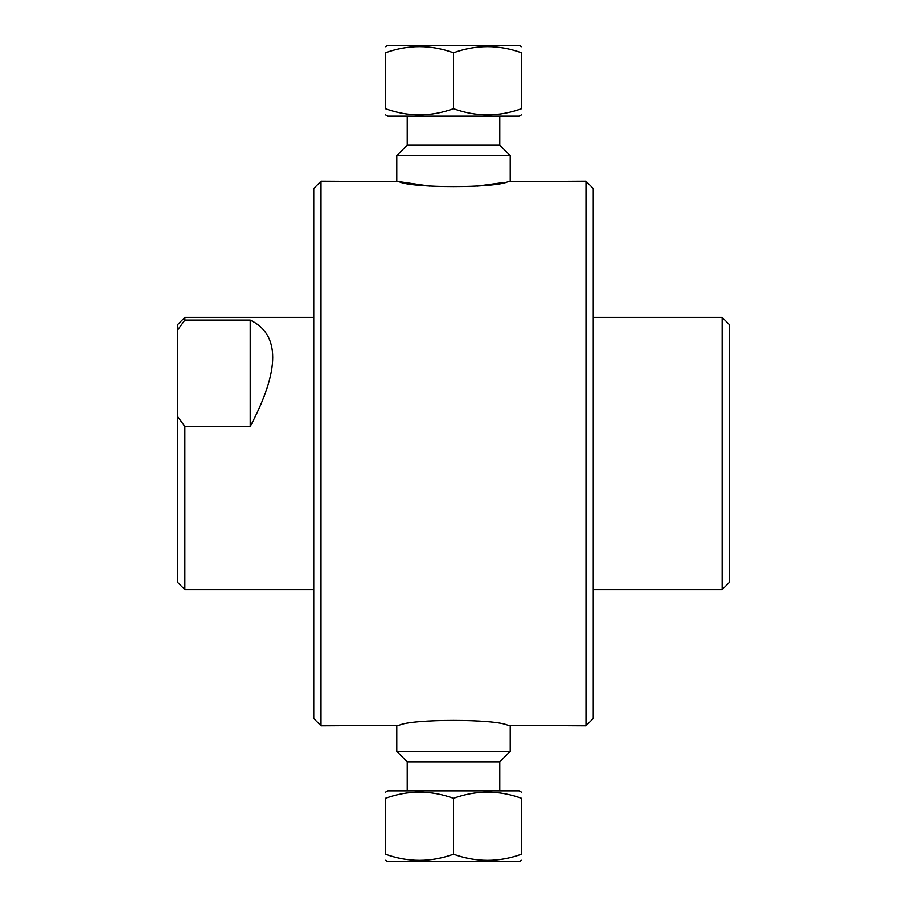 <?xml version="1.0" encoding="UTF-8"?>
<svg xmlns="http://www.w3.org/2000/svg" width="907" height="907" viewBox="0 0 907 907"><rect width="100%" height="100%" fill="white"/><g stroke="black" fill="none" stroke-linecap="round" stroke-linejoin="round"><path stroke-width="1.36" d="M508.033 725.317L586.001 725.759L586.001 181.241L508.033 181.683C495.857 188.259 411.143 188.259 398.967 181.683L320.999 181.241L320.999 725.759L398.967 725.317C411.143 718.741 495.857 718.741 508.033 725.317M502.614 182.715L477.082 186.173M429.918 186.173L398.967 181.683M250.207 426.494L184.869 426.494L177.613 416.517L177.613 330.046L184.869 320.08L250.207 320.08C280.206 334.343 280.206 369.807 250.207 426.494L250.207 320.08M184.869 320.08L184.869 317.371L177.613 324.627L177.613 330.046M177.613 416.517L177.613 582.373L184.869 589.629L184.869 426.494M184.869 317.371L313.743 317.371M586.001 725.759L593.257 718.503L593.257 188.497L586.001 181.241M722.131 317.371L722.131 589.629L729.387 582.373L729.387 324.627L722.131 317.371L593.257 317.371M320.999 181.241L313.743 188.497L313.743 718.503L320.999 725.759M385.43 108.715C385.43 116.912 385.43 116.912 385.43 108.715C385.43 116.912 385.43 116.912 385.43 108.715L385.43 52.765C385.43 44.579 385.43 44.579 385.43 52.765C385.43 44.579 385.43 44.579 385.43 52.765C408.127 44.579 430.814 44.579 453.5 52.765C476.186 44.579 498.873 44.579 521.57 52.765C521.57 44.579 521.57 44.579 521.57 52.765C521.57 44.579 521.57 44.579 521.57 52.765L521.57 108.715C498.873 116.912 476.186 116.912 453.5 108.715C430.814 116.912 408.127 116.912 385.43 108.715M453.5 108.715L453.5 52.765M521.57 108.715C521.57 116.912 521.57 116.912 521.57 108.715C521.57 116.912 521.57 116.912 521.57 108.715M521.57 46.688L519.246 45.35L387.754 45.35L385.43 46.688M521.57 114.792L519.246 116.141L387.754 116.141L385.43 114.792M499.78 116.141L499.78 145.177L407.22 145.177L407.22 116.141M407.209 145.177L396.778 155.607L510.222 155.607L510.222 181.321M521.57 798.285L521.57 854.235C498.873 862.421 476.186 862.421 453.5 854.235C430.814 862.421 408.127 862.421 385.43 854.235C385.43 862.421 385.43 862.421 385.43 854.235C385.43 862.421 385.43 862.421 385.43 854.235L385.43 798.285C408.127 790.088 430.814 790.088 453.5 798.285C476.186 790.088 498.873 790.088 521.57 798.285C521.57 790.088 521.57 790.088 521.57 798.285C521.57 790.088 521.57 790.088 521.57 798.285M453.5 798.285L453.5 854.235M385.43 798.285C385.43 790.088 385.43 790.088 385.43 798.285C385.43 790.088 385.43 790.088 385.43 798.285M385.43 860.312L387.754 861.65L519.246 861.65L521.57 860.312M521.57 854.235C521.57 862.421 521.57 862.421 521.57 854.235C521.57 862.421 521.57 862.421 521.57 854.235M385.43 792.208L387.754 790.859L519.246 790.859L521.57 792.208M407.22 790.859L407.22 761.823L499.78 761.823L499.78 790.859M499.791 761.823L510.222 751.393L396.778 751.393L396.778 725.679M184.869 589.629L313.743 589.629M593.257 589.629L722.131 589.629M499.791 145.177L510.222 155.607M396.778 155.607L396.778 181.321M407.209 761.823L396.778 751.393M510.222 751.393L510.222 725.679"/></g></svg>

